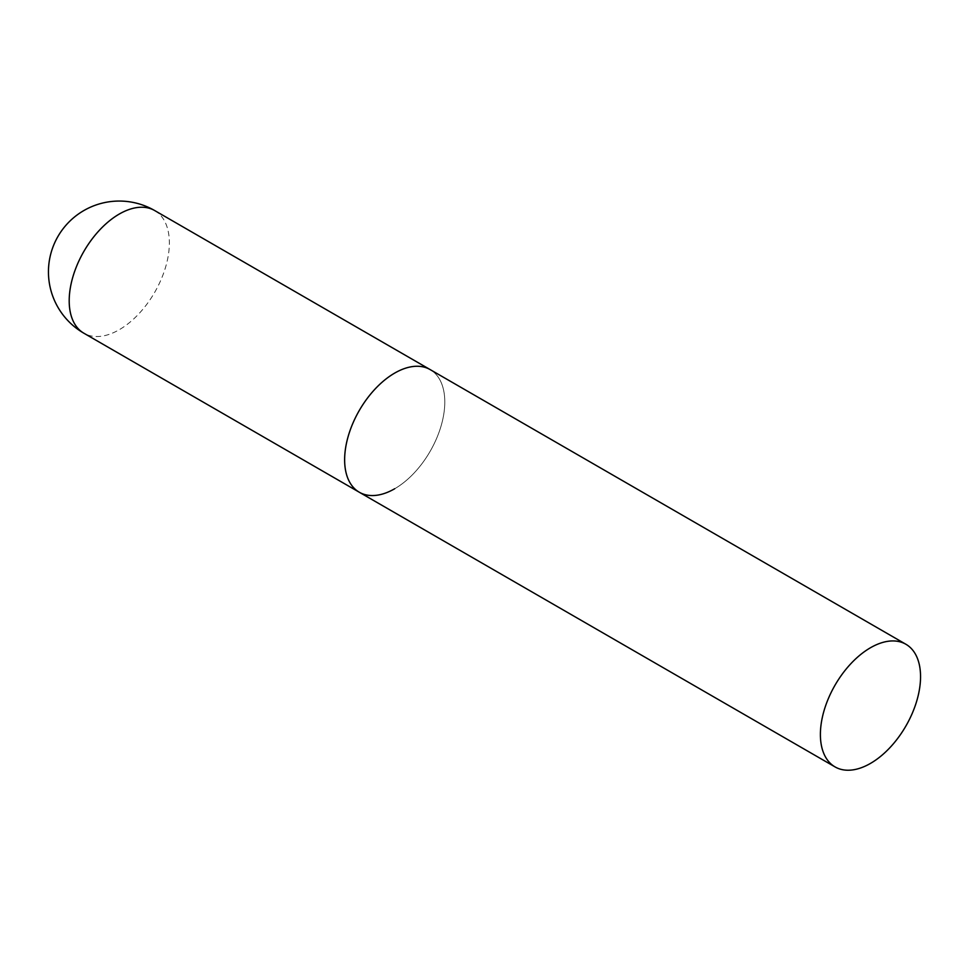 <?xml version="1.0" encoding="UTF-8"?>
<svg xmlns="http://www.w3.org/2000/svg" width="969" height="969" viewBox="0 0 969 969"><rect width="100%" height="100%" fill="white"/><g stroke="black" fill="none" stroke-linecap="round" stroke-linejoin="round"><path stroke-width="0.73" stroke-dasharray="4.84 3.63" d="M359.305 492.24A70.822 40.892 120 0 0 413.872 473.272A70.822 40.892 120 0 0 444.795 401.99A70.822 40.892 120 0 0 430.127 369.577A70.822 40.892 -60 0 1 440.98 426.324A70.822 40.892 -60 0 1 394.71 488.739M154.689 210.552A70.822 40.892 -60 0 1 169.357 242.965A70.822 40.892 -60 0 1 119.272 329.714A70.822 40.892 -60 0 1 83.867 333.215"/><path stroke-width="1.45" d="M394.71 488.739A70.822 40.892 -60 0 1 359.305 492.24A70.822 40.892 -60 0 1 348.44 435.493A70.822 40.892 -60 0 1 394.71 373.077A70.822 40.892 -60 0 1 430.127 369.577A70.822 40.892 120 0 0 375.548 388.545A70.822 40.892 120 0 0 344.637 459.815A70.822 40.892 120 0 0 359.305 492.24L83.867 333.215A70.822 40.892 -60 0 1 69.199 300.802A70.822 40.892 -60 0 1 119.272 214.052A70.822 40.892 -60 0 1 154.689 210.552A70.822 70.822 0 0 0 48.45 271.889A70.822 70.822 0 0 0 83.867 333.215M920.55 676.665A70.822 40.892 120 0 0 905.882 644.252A70.822 40.892 120 0 0 851.303 663.22A70.822 40.892 120 0 0 820.392 734.502A70.822 40.892 120 0 0 835.06 766.915A70.822 40.892 120 0 0 889.639 747.947A70.822 40.892 120 0 0 920.55 676.665M905.882 644.252L154.689 210.552M359.305 492.24L835.06 766.915"/></g></svg>

